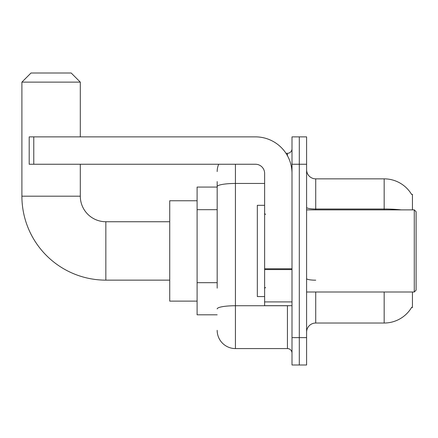 <?xml version="1.0" encoding="UTF-8"?>
<svg xmlns="http://www.w3.org/2000/svg" width="438" height="438" viewBox="0 0 438 438"><rect width="100%" height="100%" fill="white"/><g stroke="black" fill="none" stroke-linecap="round" stroke-linejoin="round"><path stroke-width="0.66" d="M412.448 209.873L412.448 194.362L411.55 194.362M412.448 291.998L412.448 307.514L411.55 307.514L411.715 307.241A31.936 31.936 0 0 1 384.164 323.025A31.936 31.936 0 0 0 411.55 307.514M217.177 204.207L217.177 181.589L217.177 187.064L197.1 187.064L197.1 314.812L217.177 314.812M315.727 291.998L315.727 323.025A9.127 9.127 0 0 0 306.6 332.152A9.127 9.127 0 0 1 315.727 323.025L384.164 323.025L384.164 291.998M299.302 337.627L299.302 365.002L306.6 365.002L306.6 337.627L299.302 337.627L299.302 365.002L291.998 365.002L291.998 337.627L299.302 337.627L299.302 164.25L299.302 337.627M291.998 337.627L291.998 136.875L299.302 136.875L299.302 164.25L299.302 136.875L306.6 136.875L306.6 337.627M401.274 209.873A31.936 5.546 180 0 0 384.164 209.014L384.164 178.852A31.936 31.936 0 0 1 411.621 194.477A31.936 31.936 0 0 0 384.164 178.852L315.727 178.852A9.127 9.127 0 0 1 306.6 169.725A9.127 9.127 0 0 0 315.727 178.852L315.727 209.873M217.177 288.16L217.177 181.589M235.425 164.25L235.425 348.577L287.438 348.577L287.438 305.686M285.981 153.3L287.438 153.3A4.561 4.561 0 0 0 291.998 148.739M291.998 353.137A4.561 4.561 0 0 0 287.438 348.577M217.177 171.548A18.248 18.248 0 0 1 218.699 164.25M235.425 348.577A18.248 18.248 0 0 1 217.177 330.323M169.725 280.139L105.848 280.139A83.948 83.948 0 0 1 21.9 196.186L21.9 82.125L31.027 72.998L71.175 72.998L80.302 82.125L21.9 82.125M105.848 280.139L105.848 221.737A25.552 25.552 0 0 1 80.302 196.186L80.302 164.25M80.302 136.875L80.302 82.125M197.1 200.752L169.725 200.752L169.725 301.125L197.1 301.125M291.998 305.686L264.623 305.686L264.623 268.79L291.998 268.79L291.998 173.377A36.502 36.502 0 0 0 255.502 136.875L33.764 136.875L33.764 164.25L255.502 164.25A9.127 9.127 0 0 1 264.623 173.377L264.623 268.79M33.764 164.25L29.198 164.25L29.198 136.875L33.764 136.875M414.277 209.873L416.1 211.702L416.1 290.175L414.277 291.998L414.277 209.873L306.6 209.873M264.623 205.312L257.325 205.312L257.325 296.564L264.623 296.564M217.177 209.682L197.1 209.682M217.177 282.685L197.1 282.685M384.164 209.873L384.164 209.014L315.727 209.014A9.127 1.582 -0 0 1 306.6 207.426M306.6 164.25L291.998 164.25M315.727 280.189A9.127 1.582 0 0 1 306.6 278.601M289.02 305.686A4.561 0.794 0 0 1 287.438 305.735L235.425 305.735A18.248 3.17 180 0 0 217.177 308.905M217.177 186.632A18.248 3.17 180 0 1 235.425 183.462L264.623 183.462M287.438 155.704L287.438 153.3M21.9 196.186L80.302 196.186M291.998 269.578L264.623 269.578M264.623 301.919L291.998 301.919M169.725 221.737L105.848 221.737M306.6 291.998L414.277 291.998M265.537 214.439L264.623 213.525M265.537 287.438L264.623 288.352"/></g></svg>
